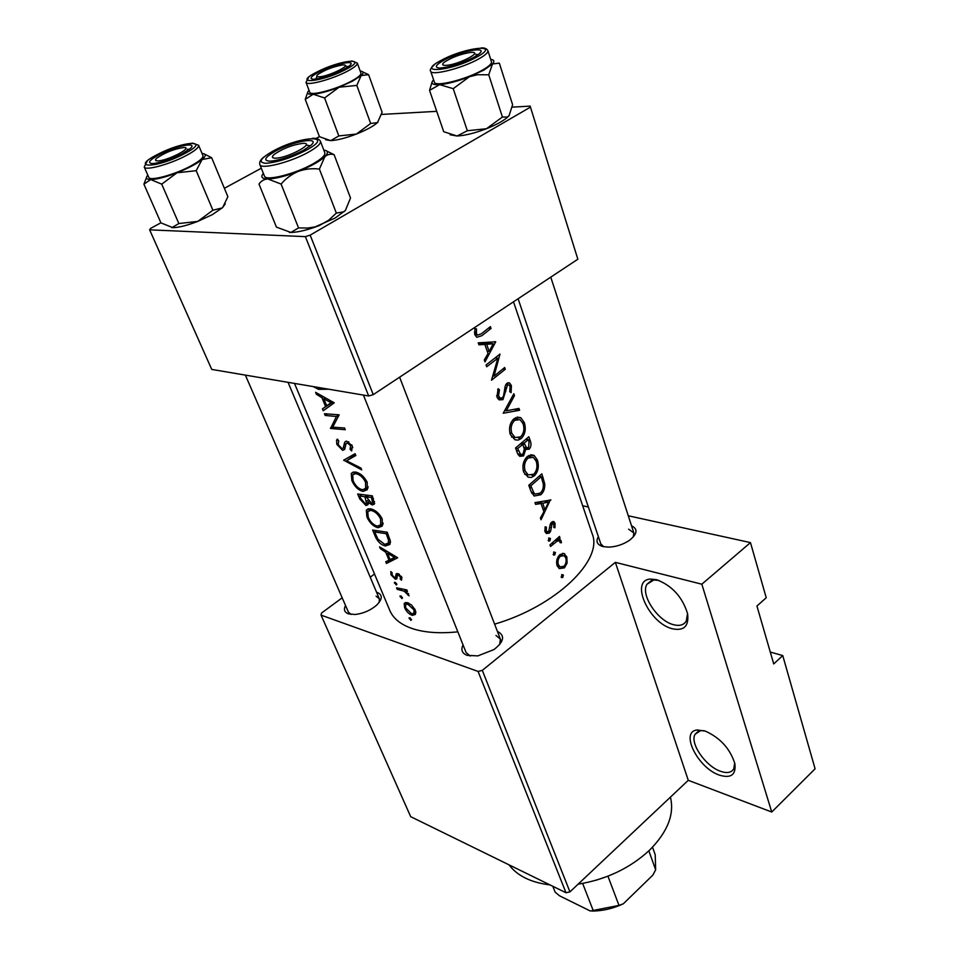 <?xml version="1.0" encoding="UTF-8"?>
<svg xmlns="http://www.w3.org/2000/svg" width="959" height="959" viewBox="0 0 959 959"><rect width="100%" height="100%" fill="white"/><g stroke="black" fill="none" stroke-linecap="round" stroke-linejoin="round"><path stroke-width="1.44" d="M672.319 628.756C648.787 623.158 629.5 580.063 650.466 579.08L656.495 579.656C672.007 585.553 682.364 596.882 687.579 613.652C689.101 626.155 684.019 631.19 672.319 628.756M659.013 580.435L653.834 579.991L646.953 584.271C640.264 594.58 657.526 620.833 673.458 624.681C679.571 626.287 683.851 625.064 686.296 620.988L687.543 613.508M719.478 775.16C697.852 768.111 679.535 731.417 697.205 730.003L705.285 731.082C720.185 737.819 730.039 748.643 734.846 763.556C736.2 774.74 731.082 778.612 719.478 775.16M704.134 730.71L700.549 730.662L695.095 734.246C689.545 743.057 705.56 766.337 720.569 771.3C727.042 773.529 731.453 772.69 733.779 768.794L734.702 762.932M631.525 525.784C638.095 529.068 637.423 533.899 629.5 540.289C623.182 544.508 616.229 546.786 608.653 547.133L603.055 546.594C597.145 544.832 595.587 541.535 598.392 536.692M518.112 298.764L601.581 546.15L600.79 543.801L603.702 546.738M497.397 631.406C505.273 635.433 504.146 641.475 494.041 649.531L477.834 655.896L467.117 655.357C462.034 653.307 460.68 649.818 463.053 644.904M363.425 395.084L466.11 652.576L470.258 656.076M376.563 592.218L377.175 592.398C382.845 594.856 382.605 599.159 376.443 605.333C370.258 610.511 363.149 613.556 355.118 614.491L348.369 613.856C344.425 612.286 343.478 609.504 345.528 605.525M245.372 375.113L348.381 612.07L351.066 614.443M495.707 341.824L478.217 342.831L478.925 344.808L484.834 344.425L488.047 353.523L484.295 359.937L484.99 361.891L495.707 341.824L494.4 341.668M498.129 388.695L496.978 397.026L499.183 399.891L502.96 399.627L507.479 385.062L508.965 384.895L510.068 386.513L509.78 391.728L511.111 392.615L511.399 385.566L509.553 382.965L506.808 383.36L505.201 386.129L503.511 396.091L502.36 397.865L500.154 398.057L498.524 395.911L499.459 389.798L498.129 388.695M524.309 422.547L520.809 417.68L514.12 418.615C509.9 422.727 508.618 428.014 510.272 434.451L514.971 439.797L518.196 440.097L521.228 438.539C525.196 434.379 526.227 429.057 524.309 422.547L522.427 422.224M537.388 459.996L534.103 455.393L527.426 456.4C523.29 460.548 522.02 465.774 523.638 472.056L528.109 477.174L531.322 477.45L534.355 475.832C538.251 471.636 539.258 466.362 537.388 459.996L535.482 459.637M555.417 552.504L553.751 551.988L553.607 555.057L554.793 554.913L555.417 552.504L553.691 552.06M563.401 575.04L561.758 574.561L561.59 577.594L562.777 577.438L563.401 575.04L561.722 574.597M559.481 536.465L549.975 544.892L550.526 546.474L557.251 541.056L559.433 540.9L560.224 542.734L561.471 542.686L560.26 539.641L558.725 539.294L560.032 538.035L559.481 536.465M554.949 527.774L555.045 523.242L553.978 521.708L551.533 522.176L550.31 524.07L548.704 531.538L547.086 531.682L546.282 530.579L546.426 527.126L545.108 526.827L545.048 531.682L546.366 533.48L549.327 533.096L550.622 531.19L552.144 523.734L553.954 524.285L553.787 527.426L554.949 527.774M334.247 402.816L315.607 392.339L316.398 394.257L321.972 397.745L325.604 406.568L322.452 408.882L323.231 410.764L334.247 402.816M337.376 439.114L336.561 440.097L336.849 444.389L342.699 450.37L344.629 449.411L345.947 444.005L347.422 442.866L350.586 445.743L350.071 449.363L351.665 450.946L352.337 445.971L346.655 441.152L344.749 442.075L343.19 448.045L342.015 448.68L338.191 444.628L338.731 440.816L337.376 439.114M367.177 482.221C364.096 476.323 360.033 472.907 354.986 471.96L351.258 473.434L351.833 480.567C354.578 486.597 358.318 490.217 363.065 491.416L367.297 489.689L367.177 482.221M382.197 518.939C379.189 513.173 375.161 509.78 370.138 508.738L366.338 510.164L366.901 516.937C369.587 522.835 373.291 526.431 378.026 527.726L382.329 526.047L382.197 518.939M402.336 597.421L400.047 595.887L401.809 598.548L402.336 597.421M411.375 619.298L409.097 617.764L410.848 620.377L411.375 619.298M406.844 589.929L396.546 587.795L397.182 589.329L404.111 591.188L409.097 595.851L405.861 591.223L407.479 591.475L406.844 589.929M401.557 580.207L401.797 577.186L397.601 573.554L396.043 574.081L395.468 577.402L394.664 577.666L392.159 575.052L392.147 572.799L390.816 571.552L391.02 574.813L395.348 579.224L396.666 578.984L397.434 575.496L398.297 575.124L400.43 577.006L400.191 579.008L401.557 580.207M319.946 387.736L317.968 387.58M313.257 386.597L318.556 389.342L328.673 389.21M397.697 557.778L379.596 546.858L380.303 548.584L385.734 552.228L389.018 560.176L385.758 561.758L386.465 563.46L397.697 557.778M396.714 583.827L394.425 582.293L396.199 584.978L396.714 583.827M490.397 326.623L481.346 333.792L477.594 335.123L476.479 333.744L476.455 328.853L474.897 328.589L474.849 334.739L476.779 337.292L481.838 335.71L491.032 328.434L490.397 326.623M415.283 610.02L411.519 604.997L407.06 602.576L404.195 603.499L404.638 607.682C406.448 611.662 409.025 614.228 412.346 615.366L415.415 614.407L415.283 610.02M372.631 530.063L374.921 535.566C377.223 541.32 380.711 544.784 385.362 545.971L389.881 544.448L390.445 541.463L387.232 532.209L372.631 530.063M372.332 495.839L357.707 494.005L359.745 498.932L365.966 505.489L367.956 504.758L368.184 502.516L372.26 504.973L374.358 504.098L372.332 495.839M355.082 453.703L343.682 460.164L361.711 469.886L360.968 468.076L346.571 460.776L355.825 455.525L355.082 453.703M324.454 413.725L325.173 415.451L336.429 416.506L330.567 428.469L345.264 429.704L344.557 427.978L332.701 427.187L339.162 414.827L324.454 413.725M550.946 499.963L534.954 502.612L535.59 504.386L541.008 503.523L543.909 511.71L540.42 518.004L541.044 519.766L550.382 499.831M550.454 538.49L548.776 537.963L548.632 541.056L549.831 540.912L550.454 538.49L548.68 538.059M566.829 556.843L563.676 553.415L559.816 554.686C556.891 557.73 555.992 561.375 557.095 565.618L559.229 568.591L564.455 567.848L567.081 563.077L566.829 556.843L564.935 556.352M528.793 485.254L530.818 490.948L534.091 495.995L540.792 494.748C543.669 492.231 544.976 488.563 544.724 483.78L541.835 473.866L528.793 485.254M528.865 436.753L515.558 447.985L517.369 453.08L519.682 456.328L523.554 455.909L525.724 449.435L529.212 449.184C531.202 446.738 531.514 443.813 530.147 440.421L528.865 436.753M513.844 393.741L503.223 413.245L519.61 410.26L518.975 408.426L506.304 410.788L514.492 395.599L513.844 393.741M486.081 364.959L486.716 366.746L497.877 358.21L491.499 380.208L505.297 369.263L504.674 367.501L494.053 376.132L499.987 354.075L486.081 364.959M513.497 301.809L592.194 533.827C603.463 560.032 556.016 606.232 494.616 624.153M457.839 631.837C439.426 633.719 424.082 632.58 411.795 628.409C400.514 624.417 393.202 618.447 389.833 610.511L294.497 383.42M482.317 670.365L569.934 891.882L565.99 892.745L478.085 671.432L482.317 670.365L615.366 562.358L701.844 584.199L750.477 542.602L766.229 597.757L756.939 606.016L773.721 663.928L782.748 655.572L770.281 652.048M782.748 655.572L815.09 768.806L771.743 812.021L688.274 780.314L615.366 562.358M569.934 891.882L688.274 780.314M305.382 236.633L310.165 235.135L373.255 394.64L368.676 395.971L305.382 236.633L149.64 229.836L150.635 228.386L160.92 222.8M224.37 188.3L261.304 168.221M315.967 138.504L319.431 136.622M373.255 394.64L577.845 259.218L530.147 106.125L512.214 107.132M436.729 111.34L381.61 114.421M530.147 106.125L577.845 259.218M310.165 235.135L530.087 107.324M149.64 229.836L211.735 369.419L368.676 395.971M478.085 671.432L321.037 615.127L321.541 613.029L342.183 597.829M370.222 577.198L374.525 574.033M750.477 542.602L628.277 515.774M588.382 507.011L582.676 505.765M565.99 892.745L410.692 816.672L321.037 615.127M633.264 537.028L633.851 532.928L628.625 529.176M499.711 644.496L500.37 639.102L495.983 635.469M379.201 602.372L379.332 598.788L376.108 596.186M701.844 584.199L771.743 812.021M395.923 556.711L386.465 563.46M390.049 559.433L389.018 560.176M386.681 551.533L385.734 552.228M381.167 547.961L380.303 548.584M394.545 557.347L390.121 559.624L387.544 553.355L394.545 557.347L395.623 556.556M388.515 552.636L387.544 553.355M401.965 577.69L400.191 579.008M401.353 576.323L400.43 577.006M399.4 574.309L398.297 575.124M399.172 574.153L397.817 575.16M397.074 577.941L395.348 579.224M391.907 574.153L391.02 574.813M397.254 576.107L395.432 577.462M398.381 573.77L395.695 575.76M396.858 584.475L396.199 584.978M395.611 582.425L394.509 583.24M407.024 590.36L405.861 591.223M408.666 594.017L407.587 594.82M408.282 593.441L407.455 594.065M405.945 589.797L404.111 591.188M398.524 588.323L397.182 589.329M488.551 328.17L491.032 328.434M474.885 328.685L476.455 328.853M474.417 332.054L476.227 332.258M474.537 333.528L476.479 333.744M411.519 619.862L410.848 620.377M410.236 617.86L409.181 618.663M415.894 612.657L412.346 615.366M405.465 607.047L404.638 607.682M413.916 609.792L414.036 613.089L411.711 613.856L405.801 608.018L405.489 604.781L407.683 604.098L413.916 609.792L414.851 609.085M408.846 603.211L407.683 604.098M402.48 598.032L401.809 598.548M401.222 596.007L400.131 596.822M390.481 542.243L385.362 545.971M374.645 531.969L386.237 533.695L388.563 540.408L388.167 543.214L384.703 544.376L377.93 539.162L374.645 531.969L376.228 530.842M387.472 532.808L386.237 533.695M390.001 539.366L388.563 540.408M383.049 524.117L378.026 527.726M367.86 516.254L366.901 516.937M380.579 518.903L380.699 524.825L377.355 526.119C373.447 525.041 370.402 522.056 368.22 517.189L367.776 511.507L370.809 510.368C374.897 511.279 378.146 514.132 380.579 518.903L381.79 518.04M372.308 509.313L370.809 510.368M374.669 503.271L372.26 504.973M369.059 501.893L368.184 502.516M368.22 503.895L365.966 505.489M366.829 495.431L364.911 496.774L366.53 503.367L365.295 503.859L360.692 498.26L359.745 498.932M371.361 497.397L372.727 502.888L371.553 503.331L366.422 496.966L371.361 497.397L372.607 496.522M373.531 498.752L372.272 499.639M368.388 495.575L366.422 496.966M367.932 500.322L366.602 501.257M360.692 498.26L359.733 495.923L364.911 496.774M361.447 494.724L359.733 495.923M367.992 487.975L363.065 491.416M352.816 479.896L351.833 480.567M365.547 482.233L365.667 488.431L362.382 489.761C358.462 488.754 355.381 485.757 353.152 480.771L352.696 474.813L355.681 473.626C359.781 474.465 363.065 477.33 365.547 482.233L366.794 481.358M357.275 472.523L355.681 473.626M355.489 454.698L346.571 460.776M354.638 455.273L353.583 454.566M346.115 458.822L343.79 460.404M337.892 443.693L336.849 444.389M345.468 446.594L343.106 448.189M346.079 441.176L344.749 442.075M352.768 447.541L350.071 449.363M351.809 444.904L350.586 445.743M348.884 441.883L347.422 442.866M344.892 448.896L342.699 450.37M327.199 414.12L325.173 415.451M332.809 426.983L330.567 428.469M333.181 426.24L330.399 428.074M338.971 414.827L336.429 416.506M332.437 404.111L331.862 402.72L322.452 408.882M331.862 402.72L332.869 401.977M332.725 401.917L325.604 406.568M323.159 396.966L321.972 397.745M317.477 393.562L316.398 394.257M331.047 402.648L326.695 405.777L323.818 398.812L331.047 402.648L332.401 401.761M332.665 401.881L326.695 405.777M325.041 398.021L323.818 398.812M536.141 502.432L541.008 503.523M548.62 502.096L544.952 509.685L542.686 503.235L548.62 502.096L544.089 501.089M543.034 509.241L544.952 509.685M537.879 502.156L542.686 503.235M551.341 522.367L555.045 523.242M550.622 523.374L552.144 523.734M550.142 524.633L551.461 524.945M549.255 530.854L550.622 531.19M545.215 532.089L549.327 533.096M544.712 530.207L546.282 530.579M548.188 540.504L549.831 540.912M558.282 537.615L560.032 538.035M556.951 538.862L558.725 539.294M556.016 539.725L561.279 541.02M560.212 542.374L561.471 542.686M555.117 540.528L557.251 541.056M561.135 576.994L562.777 577.438M565.882 562.765L567.081 563.077M562.178 567.248L564.455 567.848M565.762 557.898C566.637 561.171 566.014 563.964 563.904 566.301L560.032 566.913L558.342 564.587C557.479 561.363 558.15 558.582 560.356 556.268L564.192 555.681L565.762 557.898M556.699 564.156L558.342 564.587M558.749 555.848L560.356 556.268M553.151 554.494L554.793 554.913M543.214 483.456L544.724 483.78M538.478 494.245L540.792 494.748M530.854 485.757L541.212 476.707L543.285 483.923C543.645 487.867 542.626 490.936 540.217 493.118L535.158 494.065L533.815 492.806L530.854 485.757L528.817 485.326M539.318 476.311L541.212 476.707M531.334 492.267L533.815 492.806M528.96 455.345L529.991 456.652M531.861 475.316L534.355 475.832M536.213 461.267C537.723 466.41 536.908 470.725 533.779 474.178L528.193 474.945L525.1 470.845C523.734 465.762 524.705 461.495 528.025 458.066L533.324 457.299L536.213 461.267M523.17 470.461L525.1 470.845M526.143 457.707L528.025 458.066M524.093 448.225L529.212 449.184M520.677 443.993L522.835 444.389L524.309 449.16L525.724 449.435M518.232 454.878L523.554 455.909M528.229 439.606L529.032 441.895L528.601 447.529L526.575 447.781L524.189 443.238L528.229 439.606L526.203 439.246M521.025 443.705L524.585 444.365M522.068 442.842L524.189 443.238M524.309 449.16L522.955 454.23L520.617 454.422L517.656 448.548L522.835 444.389M516.481 450.562L518.507 450.946M515.618 448.153L517.656 448.548M515.534 417.656L516.721 419.059M518.411 438.035L521.228 438.539M523.111 423.794C524.657 429.057 523.83 433.408 520.629 436.836L515.055 437.556L511.77 433.252C510.356 428.038 511.351 423.722 514.731 420.318L520.054 419.622L523.111 423.794M509.816 432.905L511.77 433.252M512.741 419.982L514.731 420.318M513.053 395.384L514.492 395.599M504.674 410.524L506.304 410.788M514.18 409.385L519.61 410.26M497.721 389.534L499.459 389.798M496.618 395.611L498.524 395.911M509.409 385.278L511.399 385.566M505.717 384.811L507.479 385.062M504.902 387.58L506.244 387.772M504.434 391.284L505.837 391.488M497.961 398.848L502.96 399.627M492.65 375.928L494.053 376.132M503.019 368.963L505.297 369.263M495.455 357.911L497.877 358.21M488.503 342.147L487.855 343.178M478.529 343.694L484.834 344.425M493.166 343.79L489.186 351.462L486.657 344.293L493.166 343.79L486.081 342.974L478.805 343.382L486.657 344.293M487.232 351.234L489.186 351.462M578.073 884.198C606.196 879.535 629.979 868.231 649.447 850.285C667.596 832.016 674.597 814.299 670.425 797.133M509.001 864.826C517.333 875.867 530.998 882.568 549.998 884.917M157.72 160.896C167.393 160.968 194.473 146.871 183.517 147.542L183.433 147.542C173.603 149.125 164.672 152.697 156.653 158.283C154.807 160.021 155.166 160.896 157.72 160.896M187.365 149.256L189.187 149.424M360.212 71.098C363.677 71.41 363.988 72.896 361.147 75.557L352.48 81.167L339.054 87.221L356.808 85.411L361.147 75.557L368.604 74.67L362.862 72.009M343.262 69.707C331.574 75.377 321.685 78.542 313.605 79.237C308.978 78.866 310.752 76.444 318.927 72.009C333.756 64.085 357.683 59.086 349.544 65.727L343.262 69.707M351.162 81.275C358.043 77.559 361.303 74.826 360.932 73.076L357.311 63.066C357.659 64.78 354.386 67.478 347.482 71.17C332.293 79.333 306.448 86.238 306.017 82.354L309.781 92.292C310.26 96.284 336.046 89.475 351.162 81.275M368.604 74.67L382.102 112.227L377.51 122.584L370.665 123.483L356.808 85.411M370.665 123.483L356.364 134.056L338.827 135.926L324.586 97.962L339.054 87.221C328.434 91.273 319.803 93.61 313.161 94.246L324.586 97.962M338.827 135.926L330.699 140.637L319.467 136.705L305.238 99.364L313.161 94.246C307.659 94.557 306.293 93.251 309.038 90.326M307.659 92.436L305.238 99.364M377.99 122.141L377.486 122.62C373.231 126.324 366.182 130.136 356.364 134.056C345.887 138.048 337.34 140.242 330.699 140.637L325.676 139.762M302.876 143.347C292.363 144.809 282.785 148.513 274.154 154.459C271.445 156.904 271.912 158.151 275.557 158.175C287.652 158.223 316.446 142.567 302.996 143.335L302.876 143.347M307.024 145.265L310.296 145.804M490.684 59.326C494.185 59.818 494.784 61.364 492.494 63.977L483.839 70.103L469.359 76.768L477.534 74.73L488.742 74.79L492.494 63.977L499.315 63.126L512.609 104.711L509.097 115.595L507.251 117.082L502.42 117.01L488.742 74.79M473.578 57.432C460.919 63.75 449.663 67.286 439.809 68.041C434.127 67.621 435.47 65.02 443.837 60.237C460.344 50.971 489.677 45.66 478.781 54.076L473.578 57.432M482.233 70.235C488.802 66.531 491.883 63.702 491.464 61.76L487.891 50.647C488.287 52.541 485.182 55.322 478.577 59.014C462.094 68.353 431.071 76.121 430.663 71.158L434.403 82.162C434.871 87.257 465.822 79.621 482.233 70.235M502.42 117.01L486.477 128.71L467.345 130.76L453.223 88.672L469.359 76.768C457.611 81.251 447.697 83.877 439.618 84.632L453.223 88.672M467.345 130.76L457.047 136.01L443.717 131.719L429.548 90.386L439.618 84.632C432.317 85.039 430.315 83.409 433.588 79.753M432.161 81.779L429.548 90.386M509.097 115.595L506.939 117.729C502.456 121.397 495.635 125.054 486.477 128.71C474.909 133.121 465.103 135.555 457.047 136.01L450.083 134.751M470.366 52.433C460.176 54.172 451.413 57.492 444.077 62.371C441.56 64.625 442.387 65.608 446.594 65.332C458.534 64.541 482.88 52.05 472.044 52.349L470.366 52.433M475.796 54.315L478.038 54.663M334.116 154.687L350.514 198.01L345.396 210.453L335.159 218.017L315.127 226.887L307.671 228.05L298.561 227.918L281.095 184.068C285.794 178.518 291.5 174.286 298.237 171.397C305.058 168.964 312.107 168.185 319.395 169.072L324.873 156.665C327.546 154.363 330.627 153.704 334.116 154.687L326.599 150.971M345.396 210.453L343.754 211.855L336.333 213.078L328.613 220.27L319.419 225.509C308.091 229.86 298.633 232.186 291.033 232.486L276.432 227.115L259.002 184.092C261.124 180.915 264.085 179.201 267.885 178.973L281.095 184.068M275.533 151.126C293.969 140.805 322.2 136.25 310.416 145.708L303.38 150.311C290.973 156.641 279.944 160.261 270.294 161.172C262.862 160.788 264.612 157.432 275.533 151.126M259.829 164.576L264.456 176.072C265.415 181.431 294.964 174.13 312.79 163.977C321.433 159.062 325.449 155.334 324.837 152.793L320.426 141.225C321.013 143.706 316.961 147.386 308.271 152.265C290.349 162.359 260.728 169.803 259.829 164.576C259.23 162.095 260.584 159.566 263.917 157M336.333 213.078L319.395 169.072M298.561 227.918L290.901 232.426L289.378 232.474M323.794 150.036C328.218 150.707 328.577 152.925 324.873 156.665C319.623 161.46 310.752 166.375 298.237 171.397C285.614 176.216 275.497 178.734 267.885 178.973C261.927 178.865 260.416 176.995 263.353 173.339M319.587 76.792C329.381 76.157 352.504 64.637 343.454 64.948L342.267 65.008C332.737 66.782 324.562 69.983 317.705 74.622C315.931 76.276 316.554 76.996 319.587 76.792M345.264 65.835L348.165 66.806M211.651 157.732L227.87 196.703L222.644 207.6L212.299 214.66L197.818 221.385L178.853 223.543L161.723 184.152L176.983 172.788L196.199 170.69L202.061 159.542L211.651 157.732L204.615 154.123M225.257 203.907L222.332 207.887L212.898 210.213L197.818 221.385C187.496 225.353 179.189 227.451 172.92 227.691L160.956 222.896L143.91 184.164L150.731 179.573L161.723 184.152M159.518 154.519C175.773 145.852 198.777 141.321 190.17 148.609L181.994 153.86C170.426 159.554 160.656 162.802 152.709 163.605C146.895 163.222 149.172 160.201 159.518 154.519M144.246 166.998L148.765 177.343C149.604 181.467 174.298 174.898 190.529 166.111C199.316 161.352 203.452 157.863 202.948 155.634L198.609 145.253C199.076 147.422 194.905 150.887 186.082 155.622C169.767 164.349 145.025 171.026 144.246 166.998L147.278 160.956M146.451 177.691L143.91 184.164M212.898 210.213L196.199 170.69M178.853 223.543L171.793 227.679M202.025 153.44C206.293 153.836 206.305 155.873 202.061 159.542C196.631 163.869 188.276 168.281 176.983 172.788C165.655 177.103 156.904 179.369 150.731 179.573C146.295 179.501 145.324 178.038 147.818 175.161M608.605 875.939L595.851 880.314M608.042 876.478L618.987 905.404L623.314 903.798C612.957 908.617 602.492 911.038 591.895 911.05M648.847 850.849L655.656 869.825L652.839 875.123L623.314 903.798M552.804 886.284L555.153 892.146L559.529 895.802L590.324 911.014L618.987 905.404M582.652 883.443L593.381 911.002M655.656 869.825L655.225 854.781L652.516 847.217M320.821 387.88L318.556 389.342M401.905 589.09L400.454 590.169M375.856 534.894L374.921 535.566M387.987 534.067L386.753 534.954M366.47 497.086L365.367 497.865M346.127 443.585L344.005 445.024M549.807 527.354L551.137 527.666M552.024 543.202L553.894 543.669M541.379 477.21L543.118 477.57M529.56 487.424L531.598 487.867M528.397 440.097L530.147 440.421M345.755 69.48C370.773 56.617 339.774 59.866 316.554 72.225C291.224 84.931 321.445 82.414 345.755 69.48M476.623 57.144C502.888 43.059 465.103 47.003 440.936 60.513C414.18 74.418 451.198 71.338 476.623 57.144M272.824 151.198C260.009 158.607 257.779 162.646 266.123 163.294C277.702 162.275 291.068 157.923 306.245 150.227C336.333 134.044 300.73 135.639 272.824 151.198M157.324 154.579C128.83 168.88 156.545 168.532 184.296 153.788C212.586 139.223 183.768 140.517 157.324 154.579M653.834 579.991L650.466 579.08M700.549 730.662L697.205 730.003M651.497 580.483L646.953 584.271M698.308 731.273L695.095 734.246M697.828 729.931L698.272 731.309M400.335 578.804L401.941 577.594M395.468 577.402L397.254 576.071M396.043 574.069L396.714 573.578M477.594 335.123L474.885 334.823M404.195 603.499L405.501 602.516M414.036 613.089L415.798 611.734M406.436 604.074L408.031 602.851M388.167 543.214L390.457 541.547M366.338 510.164L368.328 508.749M380.699 524.825L383.132 523.075M369.371 510.38L371.337 508.989M372.727 502.876L374.537 501.593M366.53 503.367L368.879 501.701M351.258 473.434L353.368 471.984M365.667 488.431L368.148 486.704M354.374 473.65L356.412 472.248M336.561 440.097L337.592 439.402M343.19 448.045L345.48 446.498M350.251 449.1L352.744 447.409M347.062 442.89L348.704 441.787M552.804 523.398L550.874 522.943M547.086 531.682L544.892 531.154M553.978 521.708L552.911 521.456M560.26 539.641L558.869 539.294M558.498 540.672L555.717 539.989M564.779 553.882L562.621 553.331M560.032 566.913L557.323 566.194M562.453 555.237L559.936 554.59M535.158 494.065L531.837 493.334M534.103 455.393L530.687 454.734M528.193 474.945L524.645 474.214M530.555 456.76L527.678 456.196M526.575 447.781L523.818 447.266M520.617 454.434L517.68 453.871M520.809 417.692L517.117 417.069M515.055 437.556L511.471 436.908M517.033 419.107L514.12 418.615M500.154 398.057L497.206 397.601M509.553 382.965L507.91 382.737M507.982 384.763L505.908 384.463M288.036 382.329L379.332 598.788M357.311 63.066L351.701 60.932M308.87 77.044L306.017 82.354M501.461 641.943L399.615 377.187M487.891 50.647C486.776 48.597 484.511 47.698 481.082 47.95M434.391 64.697C430.819 68.077 429.572 70.235 430.663 71.158M506.939 117.729L507.251 117.082M550.766 277.139L633.851 532.928M320.426 141.225C319.179 138.983 316.47 138.024 312.274 138.36M316.914 76.492L316.158 78.302M198.609 145.253L192.064 143.059M338.407 441.176L337.772 439.618"/></g></svg>
